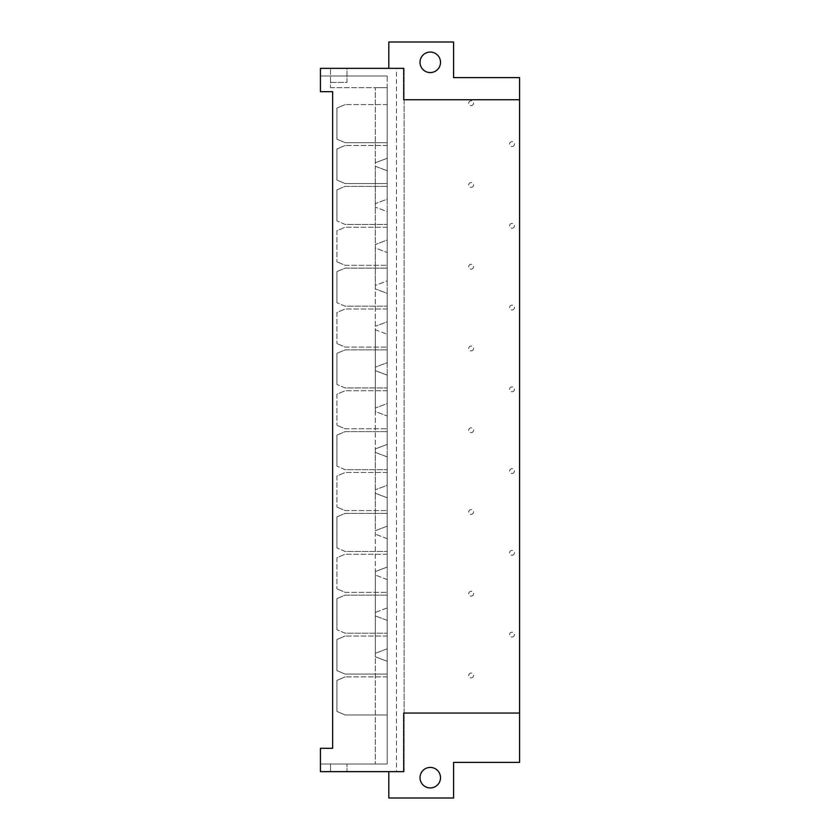 <?xml version="1.0" encoding="UTF-8"?>
<svg xmlns="http://www.w3.org/2000/svg" width="840" height="840" viewBox="0 0 840 840"><rect width="100%" height="100%" fill="white"/><g stroke="black" fill="none" stroke-linecap="round" stroke-linejoin="round"><path stroke-width="0.63" stroke-dasharray="4.2 3.15" d="M471.135 596.148A2.415 2.415 0 0 0 473.225 592.525A2.415 2.415 0 0 0 469.046 592.525A2.415 2.415 0 0 0 471.135 596.148A2.415 2.415 0 0 0 473.225 592.525A2.415 2.415 0 0 0 469.046 592.525A2.415 2.415 0 0 0 471.135 596.148M336.913 598.626L345.125 595.14L387.209 595.14L345.125 595.14L336.913 598.626L336.913 629.716L336.913 598.626M345.125 633.202L336.913 629.716L345.125 633.202L387.209 633.202L345.125 633.202M387.209 633.202L387.209 595.14L387.209 633.202M471.135 514.385A2.415 2.415 0 0 0 473.225 510.773A2.415 2.415 0 0 0 469.046 510.773A2.415 2.415 0 0 0 471.135 514.385A2.415 2.415 0 0 0 473.225 510.773A2.415 2.415 0 0 0 469.046 510.773A2.415 2.415 0 0 0 471.135 514.385M336.913 516.863L345.125 513.387L387.209 513.387L345.125 513.387L336.913 516.863L336.913 547.964L336.913 516.863M345.125 551.45L336.913 547.964L345.125 551.45L387.209 551.45L345.125 551.45M387.209 551.45L387.209 513.387L387.209 551.45M471.135 432.632A2.415 2.415 0 0 0 473.225 429.009A2.415 2.415 0 0 0 469.046 429.009A2.415 2.415 0 0 0 471.135 432.632A2.415 2.415 0 0 0 473.225 429.009A2.415 2.415 0 0 0 469.046 429.009A2.415 2.415 0 0 0 471.135 432.632M336.913 435.11L345.125 431.624L387.209 431.624L345.125 431.624L336.913 435.11L336.913 466.2L336.913 435.11M345.125 469.686L336.913 466.2L345.125 469.686L387.209 469.686L345.125 469.686M387.209 469.686L387.209 431.624L387.209 469.686M471.135 350.879A2.415 2.415 0 0 0 473.225 347.256A2.415 2.415 0 0 0 469.046 347.256A2.415 2.415 0 0 0 471.135 350.879A2.415 2.415 0 0 0 473.225 347.256A2.415 2.415 0 0 0 469.046 347.256A2.415 2.415 0 0 0 471.135 350.879M336.913 353.356L345.125 349.87L387.209 349.87L345.125 349.87L336.913 353.356L336.913 384.447L336.913 353.356M345.125 387.933L336.913 384.447L345.125 387.933L387.209 387.933L345.125 387.933M387.209 387.933L387.209 349.87L387.209 387.933M471.135 269.125A2.415 2.415 0 0 0 473.225 265.503A2.415 2.415 0 0 0 469.046 265.503A2.415 2.415 0 0 0 471.135 269.125A2.415 2.415 0 0 0 473.225 265.503A2.415 2.415 0 0 0 469.046 265.503A2.415 2.415 0 0 0 471.135 269.125M336.913 271.604L345.125 268.118L387.209 268.118L345.125 268.118L336.913 271.604L336.913 302.694L336.913 271.604M345.125 306.18L336.913 302.694L345.125 306.18L387.209 306.18L345.125 306.18M387.209 306.18L387.209 268.118L387.209 306.18M471.135 187.362A2.415 2.415 0 0 0 473.225 183.75A2.415 2.415 0 0 0 469.046 183.75A2.415 2.415 0 0 0 471.135 187.362A2.415 2.415 0 0 0 473.225 183.75A2.415 2.415 0 0 0 469.046 183.75A2.415 2.415 0 0 0 471.135 187.362M336.913 189.84L345.125 186.365L387.209 186.365L345.125 186.365L336.913 189.84L336.913 220.941L336.913 189.84M345.125 224.416L336.913 220.941L345.125 224.416L387.209 224.416L345.125 224.416M387.209 224.416L387.209 186.365L387.209 224.416M512.012 555.272A2.415 2.415 0 0 0 514.101 551.649A2.415 2.415 0 0 0 509.922 551.649A2.415 2.415 0 0 0 512.012 555.272A2.415 2.415 0 0 0 514.101 551.649A2.415 2.415 0 0 0 509.922 551.649A2.415 2.415 0 0 0 512.012 555.272M345.125 592.326L387.209 592.326L345.125 592.326L336.913 588.84L345.125 592.326M336.913 557.75L336.913 588.84L336.913 557.75L345.125 554.264L336.913 557.75M387.209 554.264L345.125 554.264L387.209 554.264L387.209 592.326L387.209 554.264M512.012 473.508A2.415 2.415 0 0 0 514.101 469.886A2.415 2.415 0 0 0 509.922 469.886A2.415 2.415 0 0 0 512.012 473.508A2.415 2.415 0 0 0 514.101 469.886A2.415 2.415 0 0 0 509.922 469.886A2.415 2.415 0 0 0 512.012 473.508M345.125 510.562L387.209 510.562L345.125 510.562L336.913 507.087L345.125 510.562M336.913 475.986L336.913 507.087L336.913 475.986L345.125 472.511L336.913 475.986M387.209 472.511L345.125 472.511L387.209 472.511L387.209 510.562L387.209 472.511M512.012 391.755A2.415 2.415 0 0 0 514.101 388.132A2.415 2.415 0 0 0 509.922 388.132A2.415 2.415 0 0 0 512.012 391.755A2.415 2.415 0 0 0 514.101 388.132A2.415 2.415 0 0 0 509.922 388.132A2.415 2.415 0 0 0 512.012 391.755M345.125 428.81L387.209 428.81L345.125 428.81L336.913 425.324L345.125 428.81M336.913 394.233L336.913 425.324L336.913 394.233L345.125 390.747L336.913 394.233M387.209 390.747L345.125 390.747L387.209 390.747L387.209 428.81L387.209 390.747M512.012 310.002A2.415 2.415 0 0 0 514.101 306.38A2.415 2.415 0 0 0 509.922 306.38A2.415 2.415 0 0 0 512.012 310.002A2.415 2.415 0 0 0 514.101 306.38A2.415 2.415 0 0 0 509.922 306.38A2.415 2.415 0 0 0 512.012 310.002M345.125 347.056L387.209 347.056L345.125 347.056L336.913 343.57L345.125 347.056M336.913 312.48L336.913 343.57L336.913 312.48L345.125 308.994L336.913 312.48M387.209 308.994L345.125 308.994L387.209 308.994L387.209 347.056L387.209 308.994M512.012 228.249A2.415 2.415 0 0 0 514.101 224.627A2.415 2.415 0 0 0 509.922 224.627A2.415 2.415 0 0 0 512.012 228.249A2.415 2.415 0 0 0 514.101 224.627A2.415 2.415 0 0 0 509.922 224.627A2.415 2.415 0 0 0 512.012 228.249M345.125 265.303L387.209 265.303L345.125 265.303L336.913 261.817L345.125 265.303M336.913 230.727L336.913 261.817L336.913 230.727L345.125 227.241L336.913 230.727M387.209 227.241L345.125 227.241L387.209 227.241L387.209 265.303L387.209 227.241M512.012 637.025A2.415 2.415 0 0 0 514.101 633.402A2.415 2.415 0 0 0 509.922 633.402A2.415 2.415 0 0 0 512.012 637.025A2.415 2.415 0 0 0 514.101 633.402A2.415 2.415 0 0 0 509.922 633.402A2.415 2.415 0 0 0 512.012 637.025M471.135 677.901A2.415 2.415 0 0 0 473.225 674.279A2.415 2.415 0 0 0 469.046 674.279A2.415 2.415 0 0 0 471.135 677.901A2.415 2.415 0 0 0 473.225 674.279A2.415 2.415 0 0 0 469.046 674.279A2.415 2.415 0 0 0 471.135 677.901M471.135 105.609A2.415 2.415 0 0 0 473.225 101.987A2.415 2.415 0 0 0 469.046 101.987A2.415 2.415 0 0 0 471.135 105.609A2.415 2.415 0 0 0 473.225 101.987A2.415 2.415 0 0 0 469.046 101.987A2.415 2.415 0 0 0 471.135 105.609M440.517 777.683A10.258 10.258 0 0 0 425.135 768.8A10.258 10.258 0 0 0 425.135 786.566A10.258 10.258 0 0 0 440.517 777.683M387.209 579.526L375.302 575.022L387.209 579.526L387.209 648.816L375.302 653.321L375.302 571.557L387.209 567.053L375.302 571.557L375.302 493.269L387.209 497.774L375.302 493.269L375.302 411.506L387.209 416.02L375.302 411.506L375.302 329.752L387.209 334.257L375.302 329.752L375.302 248L387.209 252.504L375.302 248L375.302 166.247L387.209 170.751L375.302 166.247L375.302 87.665L375.302 203.658L387.209 199.154L387.209 75.999L320.418 75.999L387.209 75.999L387.209 87.665L375.302 87.665L387.209 87.665L387.209 158.277L375.302 162.781L387.209 158.277L387.209 87.665L387.209 199.154L375.302 203.658L375.302 285.421L387.209 280.906L387.209 211.628L375.302 207.123L387.209 211.628L387.209 280.906L375.302 285.421L375.302 367.175L387.209 362.67L387.209 293.381L375.302 288.876L387.209 293.381L387.209 362.67L375.302 367.175L375.302 448.928L387.209 444.423L387.209 375.144L375.302 370.629L387.209 375.144L387.209 444.423L375.302 448.928L375.302 530.681L387.209 526.176L387.209 456.897L375.302 452.393L387.209 456.897L387.209 526.176L375.302 530.681L375.302 612.444L387.209 607.929L387.209 538.65L375.302 534.145L387.209 538.65L387.209 607.929L375.302 612.444L375.302 764.001L375.302 656.775L387.209 661.279L387.209 764.001L387.209 620.403L375.302 615.899L387.209 620.403L387.209 764.001L375.302 764.001L387.209 764.001L387.209 661.279L375.302 656.775L375.302 653.321L387.209 648.816L387.209 579.526M387.209 497.774L387.209 567.053L387.209 497.774M387.209 416.02L387.209 485.3L375.302 489.804L387.209 485.3L387.209 416.02M387.209 334.257L387.209 403.546L375.302 408.051L387.209 403.546L387.209 334.257M387.209 252.504L387.209 321.794L375.302 326.298L387.209 321.794L387.209 252.504M387.209 170.751L387.209 240.03L375.302 244.535L387.209 240.03L387.209 170.751M387.209 145.478L345.125 145.478L387.209 145.478L387.209 183.54L345.125 183.54L336.913 180.065L336.913 148.964L345.125 145.478L336.913 148.964L336.913 180.065L345.125 183.54L387.209 183.54L387.209 145.478M387.209 636.017L345.125 636.017L387.209 636.017L387.209 674.079L345.125 674.079L336.913 670.593L336.913 639.502L345.125 636.017L336.913 639.502L336.913 670.593L345.125 674.079L387.209 674.079L387.209 636.017M519.582 713.066L403.704 713.066L403.704 771.645L388.815 771.645L388.815 798L453.6 798L453.6 762.395L519.582 762.395L519.582 77.606L453.6 77.606L453.6 42L388.815 42L388.815 68.355L404.103 68.355L396.459 68.355L396.459 771.645L404.103 771.645L404.103 68.355L404.103 771.645L388.815 771.645M396.459 68.355L320.418 68.355L330.477 68.355L330.477 75.999L387.209 75.999L320.418 75.999L320.418 68.355L320.418 91.686L332.651 91.686L320.418 91.686L320.418 75.999L330.477 75.999L330.477 87.665L330.477 68.355L320.418 68.355L320.418 91.686L332.651 91.686L332.651 748.314L320.418 748.314L320.418 771.645L330.477 771.645L330.477 764.001L346.973 764.001L320.418 764.001L330.477 764.001L330.477 771.645L346.973 771.645L346.973 764.001L346.973 771.645L330.477 771.645L330.477 764.001L330.477 771.645L320.418 771.645L320.418 764.001L387.209 764.001L320.418 764.001L320.418 748.314L332.651 748.314L320.418 748.314L320.418 771.645L396.459 771.645M387.209 676.893L345.125 676.893L387.209 676.893L387.209 714.956L345.125 714.956L336.913 711.47L336.913 680.379L345.125 676.893L336.913 680.379L336.913 711.47L345.125 714.956L387.209 714.956L387.209 676.893M330.477 87.665L387.209 87.665L330.477 87.665M387.209 104.601L345.125 104.601L387.209 104.601L387.209 142.663L345.125 142.663L336.913 139.178L336.913 108.087L345.125 104.601L336.913 108.087L336.913 139.178L345.125 142.663L387.209 142.663L387.209 104.601M332.651 91.686L332.651 748.314M330.477 82.436L346.973 82.436L346.973 68.355L330.477 68.355L346.973 68.355L346.973 82.436L330.477 82.436L330.477 68.355L330.477 82.436M440.517 62.318A10.258 10.258 0 0 0 425.135 53.434A10.258 10.258 0 0 0 425.135 71.201A10.258 10.258 0 0 0 440.517 62.318M519.582 99.739L403.704 99.739L403.704 68.355L388.815 68.355M512.012 146.486A2.415 2.415 0 0 0 514.101 142.863A2.415 2.415 0 0 0 509.922 142.863A2.415 2.415 0 0 0 512.012 146.486A2.415 2.415 0 0 0 514.101 142.863A2.415 2.415 0 0 0 509.922 142.863A2.415 2.415 0 0 0 512.012 146.486"/><path stroke-width="1.26" d="M440.517 777.683A10.258 10.258 0 0 0 425.135 768.8A10.258 10.258 0 0 0 425.135 786.566A10.258 10.258 0 0 0 440.517 777.683M332.651 748.314L332.651 91.686L332.651 748.314L320.418 748.314L320.418 771.645L403.704 771.645L403.704 713.066L519.582 713.066L519.582 762.395L453.6 762.395L453.6 798L388.815 798L388.815 771.645M332.651 91.686L320.418 91.686L320.418 68.355L403.704 68.355L403.704 99.739L519.582 99.739L519.582 713.066M440.517 62.318A10.258 10.258 0 0 0 425.135 53.434A10.258 10.258 0 0 0 425.135 71.201A10.258 10.258 0 0 0 440.517 62.318M388.815 68.355L388.815 42L453.6 42L453.6 77.606L519.582 77.606L519.582 99.739"/></g></svg>
